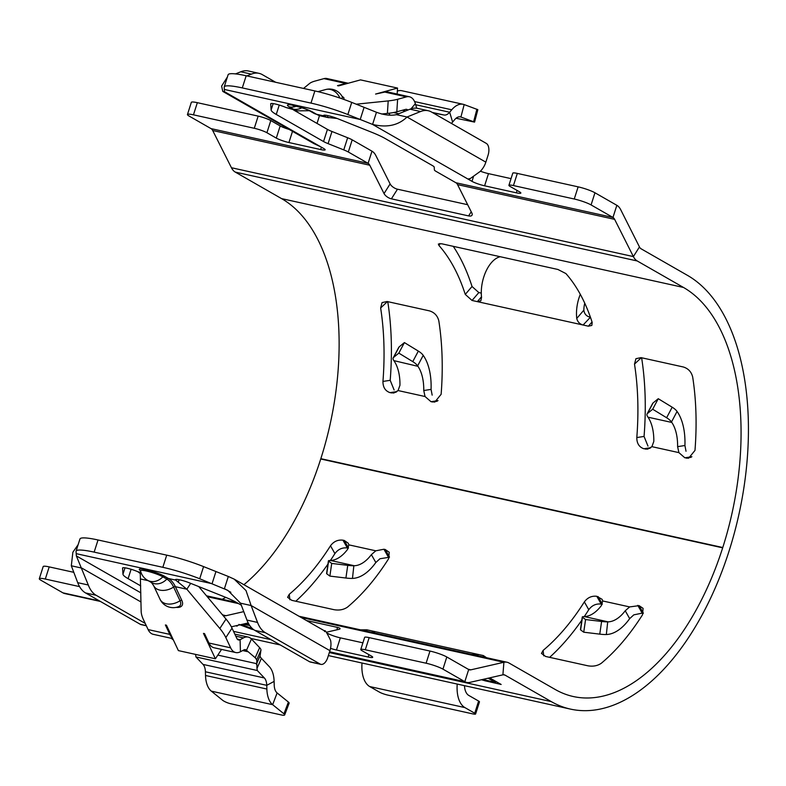 <?xml version="1.0" encoding="UTF-8"?>
<svg xmlns="http://www.w3.org/2000/svg" width="786" height="786" viewBox="0 0 786 786"><rect width="100%" height="100%" fill="white"/><g stroke="black" fill="none" stroke-linecap="round" stroke-linejoin="round"><path stroke-width="1.18" d="M407.806 110.079A6.445 3.488 -77.5 0 0 406.637 109.352A6.445 3.488 -77.5 0 0 405.655 109.382L396.812 111.799A38.661 8.901 -176.3 0 1 387.39 113.42L388.196 100.913A38.661 8.901 3.7 0 0 397.618 99.282L396.812 111.799M381.613 114.019L387.39 113.42M467.67 204.714L397.48 189.2L391.399 198.838L468.603 215.914A6.445 2.997 32.3 0 0 471.983 215.246A6.445 2.997 32.3 0 0 471.826 212.967L457.56 184.631A9.668 5.237 102.5 0 0 455.9 182.745L436.112 171.407A12.89 1.808 -162.3 0 1 434.393 169.933L434.206 167.104A12.89 1.808 17.7 0 0 432.497 165.62L385.199 138.532A38.661 5.423 17.7 0 0 371.562 132.215L337.332 118.548A9.668 1.356 -162.3 0 0 323.596 115.444A9.668 1.356 -162.3 0 0 323.822 115.886L316.562 114.284L312.582 112.005A14.177 1.985 -162.3 0 0 294.072 105.491A14.177 1.985 -162.3 0 0 289.317 106.857L293.296 109.136A51.552 27.923 102.5 0 0 297.688 110.846L286.045 107.535A9.668 1.356 -162.3 0 0 276.338 104.253A9.668 1.356 -162.3 0 0 270.718 103.752A9.668 1.356 -162.3 0 0 270.708 103.821L271.121 110.011L273.164 103.614M513.435 185.565A9.668 1.356 -162.3 0 0 508.915 185.319L512.796 173.156A9.668 1.356 17.7 0 1 517.316 173.411L513.435 185.565L574.252 199.005A12.89 1.808 17.7 0 1 591.082 204.93L612.972 217.467A9.668 5.237 -77.5 0 1 614.632 219.353L633.378 256.58A22.548 12.212 102.5 0 0 637.24 260.972L683.486 287.46A212.937 115.346 -77.5 0 1 722.776 547.528L722.678 547.842A212.937 115.346 -77.5 0 1 573.328 696.534A212.937 115.346 -77.5 0 1 555.191 689.469L508.945 662.981A22.548 12.212 102.5 0 0 507.019 662.234A22.548 12.212 102.5 0 0 503.905 662.264L470.863 669.829A9.668 5.237 -77.5 0 1 469.527 669.849A9.668 5.237 -77.5 0 1 468.702 669.525L446.812 656.988A12.89 1.808 -162.3 0 0 429.981 651.063L369.165 637.623L365.284 649.776A9.668 1.356 -162.3 0 0 360.764 649.531A9.668 1.356 -162.3 0 0 362.041 650.71L371.424 656.084A9.668 1.356 17.7 0 1 372.702 657.273A9.668 1.356 17.7 0 1 368.192 657.027L336.457 650.012A9.668 1.356 17.7 0 1 330.542 648.352M508.915 185.319A9.668 1.356 -162.3 0 0 510.193 186.498L519.575 191.872A9.668 1.356 17.7 0 1 520.853 193.061A9.668 1.356 17.7 0 1 516.333 192.816L517.09 190.448M480.403 171.22A9.668 1.356 -162.3 0 0 488.489 173.637L484.608 185.801L516.333 192.816M484.608 185.801A9.668 1.356 17.7 0 1 471.983 181.35L473.398 176.909M469.173 178.569L468.849 179.562L471.983 181.35M396.458 114.668L407.04 117.006L485.846 162.152L488.067 155.196A9.668 5.237 102.5 0 0 486.279 143.386L431.524 112.025A38.661 20.947 102.5 0 0 428.232 110.738L417.651 108.399A38.661 20.947 102.5 0 0 409.997 109.195L396.458 114.668C390.711 115.847 384.049 115.051 376.465 112.26L372.584 124.424L347.854 114.55A38.661 5.423 -162.3 0 0 310.991 103.104L314.872 90.94A38.661 5.423 17.7 0 1 351.735 102.396L347.854 114.55M224.236 86.912L228.117 74.758A38.661 5.423 17.7 0 1 246.175 75.761L242.294 87.914A38.661 5.423 -162.3 0 0 224.236 86.912A38.661 5.423 -162.3 0 0 224.197 87.217L224.501 91.687L320.767 146.825L313.909 143.612L222.772 91.402L224.501 91.687M292.5 131.341L288.924 142.541L320.659 149.556A9.668 1.356 17.7 0 0 325.168 149.802A9.668 1.356 17.7 0 0 323.901 148.623L320.767 146.825M288.924 142.541A9.668 1.356 17.7 0 1 276.299 138.1L280.18 125.947A9.668 1.356 -162.3 0 0 289.169 129.435M243.906 584.696A212.937 115.346 102.5 0 0 320.737 458.995L320.835 458.68A212.937 115.346 102.5 0 0 281.555 198.612L235.309 172.114A22.548 12.212 -77.5 0 1 231.438 167.732L212.692 130.505A9.668 5.237 102.5 0 0 211.031 128.619L189.151 116.082A12.89 1.808 17.7 0 1 187.451 114.501L191.332 102.347A12.89 1.808 17.7 0 1 197.345 102.681L258.172 116.122A9.668 1.356 17.7 0 1 270.797 120.563L266.916 132.726L276.299 138.1M266.916 132.726A9.668 1.356 -162.3 0 0 254.291 128.285L258.172 116.122M187.451 114.501A12.89 1.808 17.7 0 1 193.464 114.835L254.291 128.285M331.977 131.488L328.096 143.642A12.89 1.808 17.7 0 1 323.547 141.539L327.428 129.385A12.89 1.808 -162.3 0 0 331.977 131.488L347.648 137.746A12.89 1.808 17.7 0 1 352.197 139.849L348.316 152.003L368.103 163.341A9.668 5.237 -77.5 0 1 369.764 165.227L384.04 193.562L390.121 183.914A6.445 2.997 -147.7 0 0 397.48 189.2M348.316 152.003A12.89 1.808 -162.3 0 0 343.767 149.9L347.648 137.746M328.096 143.642L343.767 149.9M323.547 141.539L276.259 114.451A38.661 5.423 17.7 0 1 271.121 110.011M190.693 583.369L186.852 589.215L175.671 580.097A9.668 1.356 17.7 0 1 175.455 579.655A9.668 1.356 17.7 0 1 189.18 582.76L223.421 596.427A38.661 5.423 17.7 0 1 237.058 602.744L241.302 605.181M226.024 619.054A38.661 18.687 33.3 0 1 232.017 628.161L225.828 637.593A38.661 18.687 -146.7 0 0 219.825 628.486L226.024 619.054L198.75 586.582M232.017 628.161L236.822 638.389A6.445 3.488 -77.5 0 0 238.531 639.971A6.445 3.488 -77.5 0 0 240.094 639.706L243.483 637.888L235.79 636.188M243.748 611.636L225.995 615.703A9.668 5.237 -77.5 0 1 224.658 615.713A9.668 5.237 -77.5 0 1 223.833 615.399L222.133 614.416M73.796 572.326L49.204 566.893A12.89 1.808 -162.3 0 0 43.181 566.559L39.3 578.712A12.89 1.808 -162.3 0 0 41 580.294L62.89 592.831A22.548 12.212 102.5 0 0 64.806 593.577L100.402 601.447M203.584 566.608L199.703 578.761A38.661 5.423 -162.3 0 0 162.84 567.315L166.72 555.152A38.661 5.423 17.7 0 1 203.584 566.608L228.313 576.472L224.432 588.635L230.829 592.29M327.713 633.408A9.668 1.356 -162.3 0 0 340.338 637.849L336.457 650.012M362.906 642.84L340.338 637.849M360.764 649.531L364.645 637.367A9.668 1.356 17.7 0 1 369.165 637.623M483.341 656.998L483.292 655.544L477.996 654.384L478.045 655.829M517.316 173.411L578.132 186.852A12.89 1.808 17.7 0 1 594.963 192.776L616.853 205.313A22.548 12.212 -77.5 0 1 620.714 209.705L639.46 246.932A9.668 5.237 102.5 0 0 641.121 248.808L687.367 275.306A225.818 122.331 -77.5 0 1 729.035 551.114L728.936 551.428A225.818 122.331 -77.5 0 1 570.548 709.119A225.818 122.331 -77.5 0 1 551.31 701.623L505.064 675.135A9.668 5.237 102.5 0 0 504.239 674.81A9.668 5.237 102.5 0 0 502.902 674.83L469.861 682.395A22.548 12.212 -77.5 0 1 466.746 682.425A22.548 12.212 -77.5 0 1 464.821 681.678L442.94 669.141A12.89 1.808 -162.3 0 0 426.1 663.217L365.284 649.776M637.78 605.348L642.182 613.139L633.801 614.858L629.674 618.631L625.234 610.761L629.655 606.92L639.106 605.642L643.086 608.374L642.535 614.76A212.937 115.346 102.5 0 1 601.29 663.276C597.547 665.83 593.106 666.675 587.948 665.811L545.641 656.467L541.466 653.421L543.116 650.415A212.937 115.346 102.5 0 0 584.362 601.899C587.574 597.576 591.72 595.7 596.79 596.289L601.192 604.08L602.174 604.296M601.192 604.08C596.132 603.481 591.996 605.358 588.763 609.7L584.362 601.899M549.63 657.342A225.818 122.331 102.5 0 0 581.807 620.203M584.273 616.597A225.818 122.331 102.5 0 0 588.763 609.7M642.182 613.139L643.243 613.375M389.384 557.254L379.952 558.748L375.826 562.511L371.375 554.651L375.796 550.809L383.922 549.237L388.323 557.019M348.316 548.176L347.343 547.96C342.283 547.37 338.137 549.237 334.905 553.58L330.503 545.779C333.716 541.456 337.862 539.589 342.942 540.169L347.343 547.96M295.782 601.231A225.818 122.331 102.5 0 0 327.949 564.093M330.425 560.477A225.818 122.331 102.5 0 0 334.905 553.58M389.483 557.019L385.248 549.522L389.237 552.263L388.677 558.64A212.937 115.346 102.5 0 1 347.441 607.156C343.698 609.71 339.247 610.565 334.089 609.7L291.783 600.347L287.617 597.311L289.258 594.295A212.937 115.346 102.5 0 0 330.503 545.779M385.248 549.522L383.922 549.237M348.453 547.881L344.258 540.463L348.237 543.205L348.827 544.845L347.579 549.385A41.884 22.686 -77.5 0 1 330.513 560.477L330.051 560.487A9.668 1.1 8.2 0 0 328.42 560.86A9.668 1.1 8.2 0 0 328.587 561.116L331.712 563.424L347.746 565.35A9.668 1.1 8.2 0 0 353.847 565.753L352.472 578.408A54.774 29.672 102.5 0 0 375.826 562.511M344.258 540.463L342.942 540.169M222.251 599.276A212.937 115.346 102.5 0 0 225.739 597.37M596.79 596.289L602.096 599.325L602.675 600.956L601.437 605.505A41.884 22.686 -77.5 0 1 584.362 616.588L583.91 616.607A9.668 1.1 8.2 0 0 582.269 616.971A9.668 1.1 8.2 0 0 582.446 617.236L585.57 619.545L601.595 621.461A9.668 1.1 8.2 0 0 607.706 621.864L606.33 634.528A54.774 29.672 102.5 0 0 629.674 618.631M372.279 632.445L372.23 631.001L366.934 629.832L366.983 631.276M360.42 629.822L366.934 629.832M483.292 655.544L486.053 657.332M590.424 317.239L583.114 325.021C579.714 324.087 577.592 321.896 576.757 318.448A28.994 15.71 -77.5 0 1 580.294 294.337M588.4 326.19L472.052 300.468L465.263 294.406A212.937 115.346 102.5 0 0 438.961 245.497L438.372 244.033L441.555 243.748L557.903 269.47L565.891 273.557A212.937 115.346 102.5 0 1 592.192 322.457L591.838 325.433L588.4 326.19L592.025 321.955M387.763 301.657A225.818 122.331 -77.5 0 1 390.2 380.316L394.11 389.974M641.622 357.768A225.818 122.331 -77.5 0 1 644.058 436.436L647.969 446.084M453.257 246.332A225.818 122.331 -77.5 0 1 472.032 286.497L478.821 292.569L472.052 300.468M481.287 293.109L478.821 292.569M650.896 447.666L643.881 448.757C639.146 447.126 636.788 443.392 636.807 437.556L644.058 436.436M643.881 448.757L649.963 448.315M691.896 456.725L684.861 457.816L678.898 452.628L677.611 446.645A41.884 22.686 102.5 0 0 671.804 422.446L647.998 417.189A41.884 22.686 102.5 0 1 653.814 441.378L651.918 446.664L647.664 449.12L645.198 449.052M684.861 457.816L690.963 457.373M641.307 357.699L634.499 364.095L635.923 358.691L641.003 357.63L683.319 366.983C688.241 368.506 691.366 371.827 692.672 376.946A212.937 115.346 -77.5 0 1 694.981 450.417L688.654 458.189L686.188 458.11M634.499 364.095A212.937 115.346 -77.5 0 1 636.807 437.556M387.449 301.578L380.64 307.974L382.065 302.581L387.154 301.519L429.461 310.873C434.393 312.386 437.507 315.707 438.814 320.835A212.937 115.346 -77.5 0 1 441.133 394.297L434.796 402.068L431.013 401.705L425.039 396.517L423.762 390.524A41.884 22.686 102.5 0 0 417.946 366.325L417.641 365.873A9.668 3.684 -152.1 0 0 412.758 361.619L398.826 353.12L393.609 357.384A9.668 3.684 -152.1 0 0 393.226 357.846A9.668 3.684 -152.1 0 0 393.835 360.617L417.946 366.325M380.64 307.974A212.937 115.346 -77.5 0 1 382.949 381.436L390.2 380.316M394.15 361.069A41.884 22.686 102.5 0 1 399.956 385.268L398.07 390.554L393.806 393.01L390.023 392.636C385.297 391.015 382.939 387.282 382.949 381.436M434.589 113.783A14.502 7.85 102.5 0 0 435.11 113.312L444.031 115.011A12.89 6.986 102.5 0 0 449.661 112.241L451.734 109.785A25.771 13.961 -77.5 0 1 463.219 104.302A25.771 13.961 -77.5 0 1 464.172 104.577L477.839 109.676L474.577 122.115L460.91 117.026L464.172 104.577M432.919 112.82L435.11 113.312M255.214 657.735L259.635 647.654L251.441 639.018L246.48 650.317L255.214 657.735L256.727 659.808L256.963 668.454A14.502 7.85 102.5 0 1 257.287 670.507L264.361 677.964L203.014 664.406A12.89 6.986 -77.5 0 1 205.411 671.775L205.519 675.479A25.771 13.961 102.5 0 0 211.306 691.13L222.595 700.247A6.445 1.415 -159.2 0 0 230.809 703.784L281.585 715.005A6.445 1.415 -159.2 0 0 284.679 714.926A6.445 1.415 -159.2 0 0 283.942 713.806L272.654 704.688A25.771 13.961 -77.5 0 1 266.867 689.037L266.768 685.333A12.89 6.986 102.5 0 0 264.361 677.964M259.635 647.654A12.89 3.724 23.7 0 1 260.942 650.209L260.097 655.77A12.89 3.724 -156.3 0 0 261.404 658.334L269.323 666.666A25.771 13.961 102.5 0 1 274.118 681.403L274.226 685.107A12.89 6.986 -77.5 0 0 277.114 692.938L288.403 702.055A6.445 1.415 20.8 0 1 289.14 703.165L284.679 714.926M203.014 664.406L195.93 656.939A14.502 7.85 102.5 0 0 195.616 654.895M171.24 638.291L173.411 640.02M195.93 656.939L257.287 670.507M242.668 650.562L247.796 651.692M456.077 118.244L474.577 122.115M463.219 104.302L401.862 90.734A25.771 13.961 102.5 0 0 397.343 91.048M451.41 123.412A25.771 13.961 102.5 0 0 452.618 122.085L454.691 119.629A12.89 6.986 -77.5 0 1 460.429 116.878A12.89 6.986 -77.5 0 1 460.91 117.026L459.938 116.809M389.984 115.11A19.336 10.473 -77.5 0 1 388.982 113.243M416.727 108.203A6.445 3.488 102.5 0 0 416.737 108.242L415.362 103.664A19.336 10.473 -77.5 0 0 409.418 96.766L387.734 91.972A19.336 10.473 102.5 0 0 384.776 92.08L375.59 94.065L397.539 88.071L360.519 79.887L338.57 85.88L337.508 85.645L345.644 83.424A19.336 10.473 -77.5 0 1 348.198 83.247M348.227 83.237L326.917 78.531A19.336 10.473 102.5 0 0 323.96 78.629L345.644 83.424M397.618 99.282L406.46 96.865A19.336 10.473 -77.5 0 1 409.418 96.766M235.535 73.904L240.762 71.781A38.661 20.947 -77.5 0 1 248.415 70.995L258.997 73.334A38.661 20.947 -77.5 0 1 262.288 74.611L275.66 82.275M246.902 75.918L251.343 74.12A38.661 20.947 -77.5 0 1 258.997 73.334M319.371 115.591A9.668 5.237 -77.5 0 1 318.821 117.782L317.023 123.422M323.96 78.629L315.117 81.046A38.661 8.901 3.7 0 0 309.527 83.522L303.534 88.435M397.539 88.071L397.156 94.055M356.245 104.194L388.196 100.913M428.232 110.738A38.661 20.947 102.5 0 0 420.579 111.533L407.04 117.006C398.305 125.436 386.82 127.902 372.584 124.424L468.849 179.562L480.187 171.446A19.336 16.025 119.8 0 0 485.846 162.152M242.294 87.914L310.991 103.104M246.175 75.761L314.872 90.94M227.223 77.254L221.623 86.087L222.772 91.402M324.038 115.198L323.822 115.886L327.526 117.428L337.174 118.489M327.526 117.428L327.949 115.65M468.328 179.002L468.849 179.562M376.465 112.26L351.735 102.396M270.797 120.563L280.18 125.947M352.197 139.849L371.984 151.187A22.548 12.212 -77.5 0 1 375.855 155.579L390.121 183.914M327.428 129.385L293.433 109.912M488.489 173.637L511.047 178.628M391.399 198.838A6.445 2.997 32.3 0 1 384.04 193.562M251.441 639.018A19.336 10.473 102.5 0 0 248.18 637.082A19.336 10.473 102.5 0 0 243.483 637.888M244.141 649.796L246.48 650.317A6.445 3.488 102.5 0 0 245.399 649.668A6.445 3.488 102.5 0 0 243.837 649.934L240.437 651.751A19.336 10.473 -77.5 0 1 235.751 652.557A19.336 10.473 -77.5 0 1 230.632 647.821L208.948 643.027A19.336 10.473 102.5 0 0 214.067 647.762L235.751 652.557M172.389 637.849A19.336 10.473 -77.5 0 1 169.805 634.381L165.384 624.968L166.445 625.204L178.383 650.602L215.403 658.786L203.466 633.388L204.527 633.614L208.948 643.027M131.105 569.27L128.108 578.663A38.661 5.423 17.7 0 1 122.97 574.222L122.557 568.032A9.668 1.356 17.7 0 1 122.567 567.964A9.668 1.356 17.7 0 1 128.187 568.475A9.668 1.356 17.7 0 1 137.894 571.746L140.281 573.564L141.156 611.095A38.661 18.687 -146.7 0 0 143.317 619.358L148.122 629.586A19.336 10.473 102.5 0 0 153.241 634.322L172.753 638.625M320.934 664.376L310.362 662.038A9.668 5.237 102.5 0 1 309.537 661.714L254.782 630.352A38.661 20.947 102.5 0 1 246.951 620.085L240.555 603.196L251.127 605.534L257.533 622.424A38.661 20.947 102.5 0 0 265.354 632.691L320.118 664.052A9.668 5.237 102.5 0 0 320.934 664.376A9.668 5.237 102.5 0 0 327.713 657.627L329.933 650.67A19.336 16.025 119.8 0 0 330.562 640.266C326.406 631.757 324.412 628.879 324.579 631.62M225.828 637.593L230.632 647.821M215.403 658.786L221.554 649.413M219.825 628.486L186.852 589.215L175.366 586.68L181.792 600.357A14.177 6.848 33.3 0 1 176.143 607.372M146.334 625.774L141.126 624.624A9.668 5.237 -77.5 0 1 140.301 624.3L85.546 592.939A38.661 20.947 -77.5 0 1 77.716 582.672L71.32 565.782L81.891 568.121L140.999 601.978M145.223 623.406L96.118 595.277A38.661 20.947 -77.5 0 1 88.297 585.01L76.35 555.899L76.055 551.428A38.661 5.423 -162.3 0 1 76.085 551.124A38.661 5.423 -162.3 0 1 94.143 552.126L162.84 567.315M166.72 555.152L98.024 539.972L94.143 552.126M76.085 551.124L79.966 538.97A38.661 5.423 17.7 0 1 98.024 539.972M175.887 579.41L175.671 580.097L168.42 578.496A38.661 20.947 -77.5 0 1 175.366 586.68A1.847 1.267 -25.2 0 0 173.608 587.063A14.521 9.992 154.8 0 1 159.794 590.09A14.521 9.992 154.8 0 1 153.634 585.639L160.059 599.315A14.521 14.521 0 0 0 178.609 606.625A12.576 6.082 -146.7 0 0 180.033 600.74A1.847 1.267 154.8 0 1 181.792 600.357M179.159 579.734L178.255 581.954M78.168 544.6L72.862 552.244L71.32 565.782M199.703 578.761L227.753 590.306L240.555 603.196M329.933 650.67L251.127 605.534L246.018 590.571L234.159 579.115L228.313 576.472M128.108 578.663L140.733 585.894M79.563 586.621L45.323 579.046A12.89 1.808 -162.3 0 0 39.3 578.712M482.692 679.458L495.593 682.454L488.077 678.22M249.742 625.528L242.972 624.153M241.331 624.526L252.502 628.692M495.907 681.462L495.593 682.454M248.386 624.448L248.15 625.165M248.219 622.954L231.339 626.815M306.461 620.527L337.302 627.346A6.445 1.346 -175.5 0 1 340.083 628.692A6.445 1.346 -175.5 0 1 338.943 629.35L326.465 632.209M236.38 625.656L237.176 626.118L235.751 625.803M485.355 680.155L485.139 680.814L481.454 679.743M489.629 677.866L501.163 684.468L485.139 680.814M244.918 623.701L249.152 624.615M251.746 628.515L251.53 629.173L238.895 624.428M253.839 629.753L251.53 629.173M393.226 357.846L398.797 347.314A9.668 3.684 27.9 0 1 399.18 346.862L404.407 342.588L418.339 351.096A9.668 3.684 27.9 0 1 423.212 355.351L423.516 355.803A54.774 29.672 -77.5 0 1 431.072 389.394L432.162 395.132M404.407 342.588L398.826 353.12M671.804 422.446L671.49 421.994A9.668 3.684 -152.1 0 0 666.616 417.739L652.685 409.231L647.467 413.505A9.668 3.684 -152.1 0 0 647.084 413.967L652.655 403.434A9.668 3.684 27.9 0 1 653.038 402.972L658.255 398.708L672.187 407.207A9.668 3.684 27.9 0 1 677.06 411.461L677.375 411.913A54.774 29.672 -77.5 0 1 684.92 445.515L686.021 451.252M647.084 413.967A9.668 3.684 -152.1 0 0 647.693 416.727L647.998 417.189M652.685 409.231L658.255 398.708M625.234 610.761A41.884 22.686 -77.5 0 1 608.168 621.854L607.706 621.864M605.868 634.538A9.668 1.1 -171.8 0 1 599.767 634.135L583.733 632.209L580.618 629.9A9.668 1.1 -171.8 0 1 580.441 629.645L582.269 616.971M583.733 632.209L585.57 619.545M371.375 554.651A41.884 22.686 -77.5 0 1 354.309 565.733L353.847 565.753M352.02 578.417A9.668 1.1 -171.8 0 1 345.909 578.024L329.884 576.099L326.76 573.79A9.668 1.1 -171.8 0 1 326.583 573.534L328.42 560.86M331.712 563.424L329.884 576.099M584.755 303.229A16.113 8.725 102.5 0 0 583.851 310.165C584.342 313.889 586.346 316.198 589.883 317.112M481.494 296.784L477.338 301.637L480.826 300.822L481.563 297.403A28.994 15.71 -77.5 0 1 500.26 256.727M362.022 663.02A28.994 15.71 102.5 0 0 369.715 686.551L379.54 692.181A6.445 0.904 -162.3 0 0 387.96 695.138L472.583 713.845A6.445 0.904 -162.3 0 0 475.589 714.012A6.445 0.904 -162.3 0 0 474.744 713.226L478.615 701.063L468.79 695.433A16.113 8.725 -77.5 0 1 464.467 685.667M478.615 701.063A6.445 0.904 17.7 0 1 479.47 701.859L475.589 714.012M457.216 684.066A28.994 15.71 102.5 0 0 464.909 707.597L474.744 713.226M471.885 654.463L477.996 654.384L372.23 631.001L374.991 632.917M160.059 599.315A14.521 9.992 154.8 0 0 180.033 600.74L173.608 587.063A37.738 20.446 102.5 0 0 166.829 579.076L162.849 576.796A12.576 1.759 -162.3 0 0 149.144 571.687A12.576 1.759 -162.3 0 0 140.537 570.842L140.586 570.607M341.163 98.486A12.576 2.898 3.7 0 0 342.362 96.914L342.391 96.973M140.488 570.656A14.177 1.985 17.7 0 1 146.569 569.85A14.177 1.985 17.7 0 1 164.441 576.217L168.42 578.496A1.847 1.523 -60.2 0 0 166.829 579.076A14.521 12.036 119.8 0 1 154.321 583.644A14.521 12.036 119.8 0 1 151.472 582.544L153.634 585.639M301.814 107.77A14.728 12.212 -60.2 0 1 293.296 109.136L286.045 107.535M616.853 205.313L612.972 217.467L455.9 182.745M364.095 107.328L360.224 119.482L224.354 89.447M371.984 151.187L368.103 163.341L211.031 128.619M551.31 701.623L329.334 652.557M271.062 639.676L233.53 631.374M348.827 544.845L375.796 550.809M722.678 547.842L320.737 458.995M629.655 606.92L602.675 600.956M678.898 452.628L651.918 446.664M683.486 287.46L281.555 198.612M722.776 547.528L320.835 458.68M398.07 390.554L425.039 396.517M643.331 613.129L639.106 605.642M391.349 392.931L396.105 392.194M397.048 391.556L390.023 392.636M444.031 115.011L432.153 112.388M260.942 650.209L256.727 659.808M260.097 655.77L256.383 664.258M261.404 658.334L256.963 668.454M473.634 121.653L476.896 109.205M451.734 109.785L414.576 101.571M452.618 122.085L449.661 112.241L415.686 104.734M398.816 113.715L393.521 112.545M410.999 108.832L415.362 103.664M405.586 110.973L402.403 110.276M251.343 74.12L240.762 71.781M406.46 96.865L384.776 92.08M409.997 109.195L420.579 111.533M342.165 96.55A14.177 3.262 -176.3 0 1 343.315 99.233M320.953 115.994A51.552 27.923 -77.5 0 1 316.562 114.284A14.728 12.212 -60.2 0 1 313.683 113.174L320.953 115.994L328.705 117.704M320.659 149.556L321.415 147.198M193.464 114.835L197.345 102.681M279.256 105.059L276.259 114.451M574.252 199.005L578.132 186.852M591.082 204.93L594.963 192.776M369.764 165.227L212.692 130.505M614.632 219.353L457.56 184.631M468.603 215.914L471.227 211.768M639.46 246.932L633.378 256.58L231.438 167.732M637.24 260.972L235.309 172.114M283.942 713.806L288.403 702.055M277.114 692.938L272.654 704.688L211.306 691.13M266.867 689.037L205.519 675.479M274.118 681.403L266.768 685.333L205.411 671.775M237.225 639.067L240.094 639.706L240.437 651.751M246.951 620.085L257.533 622.424M254.782 630.352L265.354 632.691M309.537 661.714L320.118 664.052M148.122 629.586L169.805 634.381M146.265 625.627L140.301 624.3M96.118 595.277L85.546 592.939M88.297 585.01L77.716 582.672M148.2 580.677L140.615 578.997M212.073 583.693L76.203 553.658L212.073 583.693L215.954 571.54M368.192 657.027L368.939 654.659M429.981 651.063L426.1 663.217M446.812 656.988L442.94 669.141M140.999 572.434L137.894 571.746M122.97 574.222L125.013 567.826M223.597 616.165L223.833 615.399M49.204 566.893L45.323 579.046M76.35 555.899L140.851 592.841M329.58 651.781L464.821 681.678L468.702 669.525M99.478 600.917L62.89 592.831M470.863 669.829L468.21 669.24M225.995 615.703L223.352 615.114M337.106 629.773L337.302 627.346M502.902 674.83L503.905 662.264L301.038 617.423M238.58 603.619L207.239 596.682M494.139 682.13L493.903 682.867M505.064 675.135L503.354 674.761M217.83 655.092L256.462 663.63M438.038 400.614L431.013 401.705M432.329 401.99L437.104 401.253M423.212 355.351L417.641 365.873M423.762 390.524L431.072 389.394M399.18 346.862L393.609 357.384M412.758 361.619L418.339 351.096M677.06 411.461L671.49 421.994M677.611 446.645L684.92 445.515M666.616 417.739L672.187 407.207M653.038 402.972L647.467 413.505M602.302 603.992L598.117 596.584M543.116 650.415L543.735 655.858M608.168 621.854L584.362 616.588M599.767 634.135L601.595 621.461M582.446 617.236L580.618 629.9M289.258 594.295L289.887 599.738M330.513 560.477L354.309 565.733M328.587 561.116L326.76 573.79M345.909 578.024L347.746 565.35M439.826 243.522L438.961 245.497M465.263 294.406L472.032 286.497M576.757 318.448L583.851 310.165M369.715 686.551L464.909 707.597M164.441 576.217A1.847 1.523 -60.2 0 0 162.849 576.796A14.521 12.036 119.8 0 1 147.493 580.264L151.472 582.544M312.582 112.005A14.728 12.212 119.8 0 1 309.694 110.895L313.683 113.174M289.317 106.857A14.728 12.212 -60.2 0 0 296.302 106.208M342.362 96.914A14.521 14.521 0 0 0 325.62 89.555A14.521 11.741 74.7 0 1 339.925 98.063M570.548 709.119L328.371 655.583M280.268 644.952L250.842 638.438M234.817 634.135L248.18 637.082M325.296 631.315L234.159 579.115M466.746 682.425L329.481 652.085M507.019 662.234L298.975 616.244M236.498 602.43L206.492 595.798M140.537 570.842A14.521 14.521 0 0 0 147.493 580.264M309.694 110.895C306.285 109.008 300.704 107.23 292.952 105.55L294.18 105.511M297.688 110.846L309.399 110.728M317.937 91.648L325.62 89.555"/></g></svg>
